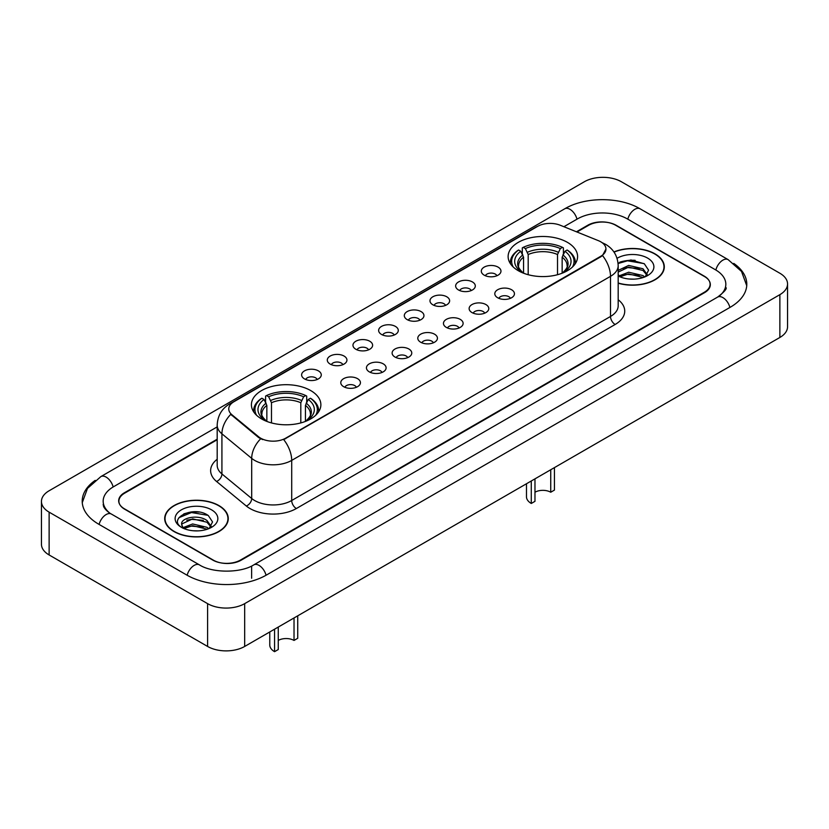 <?xml version="1.0" encoding="UTF-8"?>
<svg xmlns="http://www.w3.org/2000/svg" width="829" height="829" viewBox="0 0 829 829"><rect width="100%" height="100%" fill="white"/><g stroke="black" fill="none" stroke-linecap="round" stroke-linejoin="round"><path stroke-width="1.24" d="M310.699 390.563A34.735 20.051 0 0 0 272.855 386.221A34.735 20.051 0 0 0 251.415 404.739A34.735 20.051 0 0 0 261.581 418.925A34.735 20.051 0 0 0 299.435 423.267A34.735 20.051 0 0 0 320.875 404.739A34.735 20.051 0 0 0 310.699 390.563M567.419 242.348A34.735 20.051 0 0 0 529.565 238.006A34.735 20.051 0 0 0 508.125 256.534A34.735 20.051 0 0 0 518.301 270.71A34.735 20.051 0 0 0 556.145 275.062A34.735 20.051 0 0 0 577.585 256.534A34.735 20.051 0 0 0 567.419 242.348M484.188 275.155A9.834 5.679 180 0 1 482.24 273.549A9.834 5.679 180 0 1 485.493 266.492A9.834 5.679 180 0 1 498.094 267.125A9.834 5.679 180 0 1 500.042 273.549A9.834 5.679 180 0 1 484.188 275.155M496.892 275.736A5.896 3.409 0 0 0 495.317 274.078A5.896 3.409 0 0 0 489.504 273.218A5.896 3.409 0 0 0 485.39 275.736M458.52 289.974A9.834 5.679 180 0 1 456.572 288.368A9.834 5.679 180 0 1 459.826 281.311A9.834 5.679 180 0 1 472.426 281.943A9.834 5.679 180 0 1 474.375 288.368A9.834 5.679 180 0 1 458.52 289.974M471.224 290.564A5.896 3.409 0 0 0 469.639 288.906A5.896 3.409 0 0 0 463.836 288.036A5.896 3.409 0 0 0 459.722 290.564M432.852 304.792A9.834 5.679 180 0 1 430.904 303.186A9.834 5.679 180 0 1 434.158 296.14A9.834 5.679 180 0 1 446.748 296.772A9.834 5.679 180 0 1 448.707 303.186A9.834 5.679 180 0 1 432.852 304.792M445.556 305.383A5.896 3.409 0 0 0 443.971 303.725A5.896 3.409 0 0 0 438.158 302.865A5.896 3.409 0 0 0 434.044 305.383M407.174 319.611A9.834 5.679 180 0 1 405.226 318.004A9.834 5.679 180 0 1 408.479 310.958A9.834 5.679 180 0 1 421.08 311.59A9.834 5.679 180 0 1 423.028 318.004A9.834 5.679 180 0 1 407.174 319.611M419.878 320.201A5.896 3.409 0 0 0 418.303 318.543A5.896 3.409 0 0 0 412.49 317.683A5.896 3.409 0 0 0 408.376 320.201M381.506 334.439A9.834 5.679 180 0 1 379.558 332.833A9.834 5.679 180 0 1 382.811 325.776A9.834 5.679 180 0 1 395.412 326.408A9.834 5.679 180 0 1 397.36 332.833A9.834 5.679 180 0 1 381.506 334.439M394.21 335.02A5.896 3.409 0 0 0 392.625 333.362A5.896 3.409 0 0 0 386.822 332.502A5.896 3.409 0 0 0 382.708 335.02M355.838 349.258A9.834 5.679 180 0 1 353.89 347.652A9.834 5.679 180 0 1 357.144 340.595A9.834 5.679 180 0 1 369.734 341.227A9.834 5.679 180 0 1 371.693 347.652A9.834 5.679 180 0 1 355.838 349.258M368.542 349.848A5.896 3.409 0 0 0 366.957 348.19A5.896 3.409 0 0 0 361.143 347.32A5.896 3.409 0 0 0 357.03 349.848M330.17 364.076A9.834 5.679 180 0 1 328.211 362.47A9.834 5.679 180 0 1 331.476 355.423A9.834 5.679 180 0 1 344.066 356.055A9.834 5.679 180 0 1 346.014 362.47A9.834 5.679 180 0 1 330.17 364.076M342.874 364.667A5.896 3.409 0 0 0 341.289 363.009A5.896 3.409 0 0 0 335.476 362.149A5.896 3.409 0 0 0 331.362 364.667M304.492 378.894A9.834 5.679 180 0 1 302.544 377.299A9.834 5.679 180 0 1 305.797 370.242A9.834 5.679 180 0 1 318.398 370.874A9.834 5.679 180 0 1 320.346 377.299A9.834 5.679 180 0 1 304.492 378.894M317.196 379.485A5.896 3.409 0 0 0 315.611 377.827A5.896 3.409 0 0 0 309.808 376.967A5.896 3.409 0 0 0 305.694 379.485M497.68 297.756A9.834 5.679 180 0 1 495.721 296.15A9.834 5.679 180 0 1 498.985 289.103A9.834 5.679 180 0 1 511.576 289.736A9.834 5.679 180 0 1 513.524 296.15A9.834 5.679 180 0 1 497.68 297.756M510.384 298.347A5.896 3.409 0 0 0 508.799 296.689A5.896 3.409 0 0 0 502.985 295.829A5.896 3.409 0 0 0 498.871 298.347M472.002 312.574A9.834 5.679 180 0 1 470.053 310.979A9.834 5.679 180 0 1 473.307 303.922A9.834 5.679 180 0 1 485.908 304.554A9.834 5.679 180 0 1 487.856 310.979A9.834 5.679 180 0 1 472.002 312.574M484.706 313.165A5.896 3.409 0 0 0 483.131 311.507A5.896 3.409 0 0 0 477.317 310.647A5.896 3.409 0 0 0 473.204 313.165M446.334 327.403A9.834 5.679 180 0 1 444.385 325.797A9.834 5.679 180 0 1 447.639 318.74A9.834 5.679 180 0 1 460.24 319.372A9.834 5.679 180 0 1 462.188 325.797A9.834 5.679 180 0 1 446.334 327.403M459.038 327.983A5.896 3.409 0 0 0 457.453 326.325A5.896 3.409 0 0 0 451.65 325.465A5.896 3.409 0 0 0 447.536 327.983M420.666 342.222A9.834 5.679 180 0 1 418.718 340.615A9.834 5.679 180 0 1 421.971 333.559A9.834 5.679 180 0 1 434.562 334.191A9.834 5.679 180 0 1 436.51 340.615A9.834 5.679 180 0 1 420.666 342.222M433.37 342.812A5.896 3.409 0 0 0 431.785 341.154A5.896 3.409 0 0 0 425.971 340.284A5.896 3.409 0 0 0 421.857 342.812M394.987 357.04A9.834 5.679 180 0 1 393.039 355.434A9.834 5.679 180 0 1 396.293 348.387A9.834 5.679 180 0 1 408.894 349.019A9.834 5.679 180 0 1 410.842 355.434A9.834 5.679 180 0 1 394.987 357.04M407.692 357.631A5.896 3.409 0 0 0 406.117 355.973A5.896 3.409 0 0 0 400.303 355.113A5.896 3.409 0 0 0 396.189 357.631M369.319 371.858A9.834 5.679 180 0 1 367.371 370.262A9.834 5.679 180 0 1 370.625 363.206A9.834 5.679 180 0 1 383.226 363.838A9.834 5.679 180 0 1 385.174 370.262A9.834 5.679 180 0 1 369.319 371.858M382.024 372.449A5.896 3.409 0 0 0 380.438 370.791A5.896 3.409 0 0 0 374.635 369.931A5.896 3.409 0 0 0 370.522 372.449M343.652 386.687A9.834 5.679 180 0 1 341.703 385.081A9.834 5.679 180 0 1 344.957 378.024A9.834 5.679 180 0 1 357.548 378.656A9.834 5.679 180 0 1 359.506 385.081A9.834 5.679 180 0 1 343.652 386.687M356.356 387.278A5.896 3.409 0 0 0 354.771 385.609A5.896 3.409 0 0 0 348.957 384.749A5.896 3.409 0 0 0 344.843 387.278M598.414 240.669A17.689 10.217 180 0 1 600.776 241.819A17.689 10.217 180 0 1 605.958 249.042A17.689 10.217 180 0 1 600.776 256.265L285.684 438.178A17.689 10.217 180 0 1 258.679 436.821L231.965 414.79A17.689 10.217 180 0 1 228.763 408.935A17.689 10.217 180 0 1 233.944 401.713L537.596 226.39A17.689 10.217 180 0 1 560.259 225.25L598.414 240.669M217.188 439.743L124.661 493.162A19.658 11.347 0 0 0 118.899 501.182A19.658 11.347 0 0 0 124.661 509.213L212.701 560.041A19.658 11.347 0 0 0 240.503 560.041L704.339 292.243A19.658 11.347 0 0 0 710.101 284.223A19.658 11.347 0 0 0 704.339 276.192L616.299 225.364A19.658 11.347 0 0 0 588.497 225.364L576.984 232.006M719.292 296.057A35.388 20.435 0 0 0 725.831 284.223A35.388 20.435 0 0 0 715.458 269.777L627.418 218.949A35.388 20.435 0 0 0 577.378 218.949L563.907 226.721M217.188 426.894L113.542 486.737A35.388 20.435 0 0 0 103.169 501.182A35.388 20.435 0 0 0 109.708 513.016M207.602 603.647A26.217 15.129 0 0 0 244.669 603.647L779.871 294.658A26.217 15.129 0 0 0 787.55 283.953A26.217 15.129 0 0 0 779.871 273.249L621.398 181.758A26.217 15.129 0 0 0 584.331 181.758L49.129 490.758A26.217 15.129 0 0 0 41.45 501.452A26.217 15.129 0 0 0 49.129 512.156L207.602 603.647L207.602 646.454A26.217 15.129 0 0 0 244.669 646.454L779.871 337.465A26.217 15.129 0 0 0 787.55 326.761L787.55 283.953M41.45 501.452L41.45 544.259A26.217 15.129 0 0 0 49.129 554.964L207.602 646.454M95.231 480.374A56.362 32.538 0 0 0 82.206 501.182A56.362 32.538 0 0 0 98.713 524.197L186.753 575.025A56.362 32.538 0 0 0 266.451 575.025L730.287 307.227A56.362 32.538 0 0 0 746.794 284.223A56.362 32.538 0 0 0 733.769 263.415M618.185 283.207A31.782 18.352 0 0 0 664.298 266.834A31.782 18.352 0 0 0 654.993 253.861A31.782 18.352 0 0 0 613.926 251.954M218.96 505.597A31.782 18.352 0 0 0 184.318 501.628A31.782 18.352 0 0 0 164.702 518.581A31.782 18.352 0 0 0 174.007 531.555A31.782 18.352 0 0 0 208.649 535.534A31.782 18.352 0 0 0 228.265 518.581A31.782 18.352 0 0 0 218.96 505.597M605.958 249.042L602.496 255.55L600.776 256.793L283.694 439.608A22.932 13.243 60 0 1 291.704 460.385A26.217 15.129 180 0 1 254.638 460.385A26.217 15.129 180 0 1 251.695 458.364L221.923 433.816A26.217 15.129 180 0 1 217.188 425.142L217.188 465.266A26.217 15.129 0 0 0 221.923 473.95L251.695 498.498A26.217 15.129 0 0 0 254.638 500.519A26.217 15.129 0 0 0 291.704 500.519L610.507 316.46A26.217 15.129 0 0 0 618.185 305.756L618.185 265.632A26.217 15.129 180 0 1 610.507 276.326A22.932 13.243 -120 0 0 602.496 255.55M262.648 439.608L258.679 437.598L230.773 414.355A22.932 15.336 129.5 0 0 221.923 433.816L221.923 473.95A6.549 4.383 -50.5 0 1 216.556 481.473A32.766 18.922 180 0 1 217.188 459.266M217.188 439.204L124.423 492.758A19.658 11.347 0 0 0 118.671 500.789A19.658 11.347 0 0 0 124.423 508.809L213.395 560.176A19.658 11.347 0 0 0 241.198 560.176L704.577 292.647A19.658 11.347 0 0 0 710.329 284.627A19.658 11.347 0 0 0 704.577 276.596L615.605 225.229A19.658 11.347 0 0 0 587.802 225.229L576.445 231.788M199.105 512.084A26.217 15.129 0 0 0 183.758 513.907M635.138 260.337A26.217 15.129 0 0 0 619.802 262.161M618.185 283A31.45 18.165 0 0 0 663.977 266.834A31.45 18.165 0 0 0 654.765 253.995A31.45 18.165 0 0 0 614.051 252.13M628.942 278.99L633.936 279.145M619.139 275.86L628.683 272.223L642.993 275.57L644.724 276.959M620.019 276.772L628.683 273.922L643.304 277.477M618.185 274.347A14.818 8.549 0 0 0 620.154 276.896M618.185 270.389L628.683 265.425L642.993 268.772L647.252 274.648M618.185 272.088L628.683 267.125L642.993 270.472L646.91 275.093M618.185 275.984A21.367 12.331 0 0 0 647.625 275.56A21.367 12.331 0 0 0 647.625 258.109A21.367 12.331 0 0 0 617.045 258.327M645.231 276.751L648.579 270.171L644.34 263.798L631.024 259.974L618.051 263.104M619.294 276.523L618.185 275.342M618.092 263.508L627.522 260.793L644.06 263.601M622.807 268.441L627.522 267.58L639.325 268.596M622.807 275.238L627.522 274.378L639.325 275.394M174.235 531.42A31.45 18.165 0 0 0 208.514 535.358A31.45 18.165 0 0 0 227.934 518.581A31.45 18.165 0 0 0 218.721 505.731A31.45 18.165 0 0 0 184.442 501.794A31.45 18.165 0 0 0 165.023 518.581A31.45 18.165 0 0 0 174.235 531.42M192.898 530.736L197.893 530.881M183.105 527.607L192.649 523.959L206.96 527.306L208.69 528.705M183.986 528.519L192.649 525.659L207.271 529.223M183.261 528.27L181.727 524.674A14.818 8.549 0 0 0 184.121 528.633M211.208 526.394L206.96 520.519C198.058 513.876 179.769 517.98 181.727 524.674L181.665 524.021M181.758 524.881L182.173 523.783L192.649 518.871L206.96 522.218L210.877 526.829M209.198 528.487L212.545 521.918L208.307 515.534C193.312 504.757 166.67 518.964 182.059 527.669L182.826 528.135M211.592 509.856A21.367 12.331 0 0 0 181.375 509.856A21.367 12.331 0 0 0 181.375 527.296A21.367 12.331 0 0 0 211.592 527.296A21.367 12.331 0 0 0 211.592 509.856M178.929 517.679L191.478 512.529L208.017 515.348M186.774 520.187L191.478 519.327L203.292 520.343M186.774 526.975L191.478 526.125L203.292 527.14M554.435 467.608L554.435 490.084L550.736 492.229A11.14 6.435 0 0 0 534.974 492.229M534.974 478.851L534.974 501.327L531.275 503.462L531.275 480.986M550.736 492.229L550.736 469.753M523.555 273.197L523.555 257.197L520.747 251.26A28.176 16.269 0 0 0 520.747 271.435L520.218 271.736M522.301 253.943L522.301 247.881L523.234 247.343A31.191 18.01 0 0 1 562.476 247.343L560.331 248.586A28.176 16.269 0 0 0 525.379 248.586L528.187 254.524L528.187 274.71M557.523 274.71L557.523 254.524L560.331 248.586M513.244 267.011A31.191 18.01 0 0 1 518.602 250.016L517.669 250.555A32.507 18.766 0 0 0 510.353 262.42A32.507 18.766 0 0 0 510.426 263.715M562.476 247.343L563.409 247.881L563.409 253.943M518.602 250.016L520.747 251.26M525.379 248.586L523.234 247.343M520.747 271.435L523.317 273.114M575.285 263.715A32.507 18.766 0 0 0 575.357 262.42A32.507 18.766 0 0 0 568.041 250.555L567.109 250.016A31.191 18.01 0 0 1 572.466 267.011M565.492 271.736L564.963 271.435A28.176 16.269 0 0 0 564.963 251.26L567.109 250.016M562.394 273.114L564.963 271.435M564.963 251.26L562.155 257.197L562.155 273.197M526.477 483.763L526.477 496.778A16.383 9.461 0 0 0 531.275 503.462M297.725 615.823L297.725 638.299L294.026 640.434A11.14 6.435 0 0 0 278.264 640.434M278.264 627.056L278.264 649.532L274.565 651.677L274.565 629.201M294.026 640.434L294.026 617.968M266.845 421.412L266.845 405.402L264.036 399.474A28.176 16.269 0 0 0 264.036 419.65L263.508 419.951M265.591 402.158L265.591 396.086L266.523 395.557A31.191 18.01 0 0 1 305.766 395.557L303.621 396.79A28.176 16.269 0 0 0 268.669 396.79L271.477 402.728L271.477 422.914M300.813 422.914L300.813 402.728L303.621 396.79M256.534 415.225A31.191 18.01 0 0 1 261.891 398.231L260.959 398.759A32.507 18.766 0 0 0 253.643 410.624A32.507 18.766 0 0 0 253.715 411.93M305.766 395.557L306.699 396.086L306.699 402.158M261.891 398.231L264.036 399.474M268.669 396.79L266.523 395.557M264.036 419.65L266.606 421.319M318.574 411.93A32.507 18.766 0 0 0 318.647 410.624A32.507 18.766 0 0 0 311.331 398.759L310.398 398.231A31.191 18.01 0 0 1 315.756 415.225M308.782 419.951L308.253 419.65A28.176 16.269 0 0 0 308.253 399.474L310.398 398.231M305.683 421.319L308.253 419.65M308.253 399.474L305.445 405.402L305.445 421.412M269.767 631.967L269.767 644.983A16.383 9.461 0 0 0 274.565 651.677M231.965 414.79L231.965 415.567M258.679 436.821L258.679 437.598M285.684 438.178L285.684 438.707M600.776 256.265L600.776 256.793M266.057 575.253A10.487 6.052 -120 0 0 259.042 565.399A10.487 6.052 -120 0 0 253.798 564.87C240.897 573.212 212.297 573.212 199.406 564.87L111.366 514.042C110.319 513.659 105.21 510.177 103.604 506.488L103.169 504.395M187.147 575.253A10.487 6.052 -60 0 1 194.162 565.399A10.487 6.052 -60 0 1 199.406 564.87M99.107 524.425A10.487 6.052 -60 0 1 106.122 514.56A10.487 6.052 -60 0 1 111.366 514.042M82.258 502.664L87.48 488.405L100.879 476.592A10.487 6.052 60 0 1 106.122 477.11A10.487 6.052 60 0 1 113.148 486.975M100.879 476.592L564.725 208.794A10.487 6.052 60 0 1 569.958 209.312A10.487 6.052 60 0 1 576.984 219.177M564.725 208.794C585.17 196.628 619.626 196.628 640.081 208.794A10.487 6.052 120 0 0 634.838 209.312A10.487 6.052 120 0 0 627.812 219.177M746.742 285.694L741.52 271.446L728.121 259.622A10.487 6.052 120 0 0 722.878 260.14A10.487 6.052 120 0 0 715.852 270.005M729.893 307.455A10.487 6.052 -120 0 0 722.878 297.601A10.487 6.052 -120 0 0 717.634 297.083L253.798 564.87M244.669 646.454L244.669 603.647M49.129 554.964L49.129 512.156M779.871 337.465L779.871 294.658M251.622 578.238L251.622 566.466M296.336 508.54A6.549 3.782 60 0 1 291.704 500.519L291.704 460.385L610.507 276.326L610.507 316.46A6.549 3.782 60 0 0 615.139 324.481L296.336 508.54A32.766 18.922 180 0 1 250.006 508.54A32.766 18.922 180 0 1 246.327 506.022L216.556 481.473M618.185 265.632C617.74 256.202 613.595 249.135 605.761 244.431L602.445 242.814A22.932 10.746 112 0 0 602.144 242.7M231.996 403.049A22.932 13.243 -120 0 0 229.612 403.941C221.778 408.645 217.633 415.712 217.188 425.142M229.612 403.941L535.669 227.239A22.932 13.243 60 0 1 537.41 226.504M260.638 438.81A22.932 15.336 129.5 0 0 251.695 458.364L251.695 498.498A6.549 4.383 -50.5 0 1 246.327 506.022M618.185 299.756A32.766 18.922 180 0 1 615.139 324.481M523.555 257.197A24.248 14 0 0 0 518.612 265.663C517.949 266.907 519.4 269.259 522.985 272.72M557.523 254.524A24.248 14 0 0 0 528.187 254.524M522.871 254.907A25.202 14.549 0 0 0 522.871 272.637M558.207 252.234A25.202 14.549 0 0 0 527.503 252.234M562.85 272.637A25.202 14.549 0 0 0 562.85 254.907M562.725 272.72C566.3 269.259 567.761 266.907 567.098 265.663A24.248 14 0 0 0 562.155 257.197M266.845 405.402A24.248 14 0 0 0 261.902 413.878C261.239 415.111 262.689 417.464 266.275 420.925M300.813 402.728A24.248 14 0 0 0 271.477 402.728M266.15 403.122A25.202 14.549 0 0 0 266.15 420.852M301.497 400.448A25.202 14.549 0 0 0 270.793 400.448M306.129 420.852A25.202 14.549 0 0 0 306.129 403.122M306.015 420.925C309.59 417.474 311.051 415.122 310.388 413.878A24.248 14 0 0 0 305.445 405.402M725.831 287.435C727.292 288.492 724.556 291.715 717.634 297.083M640.081 208.794L728.121 259.622M535.669 227.239L539.876 225.281M663.977 269.456L663.977 266.834M227.934 521.203L227.934 518.581M165.023 521.203L165.023 518.581M510.353 263.601L510.353 262.42M575.357 263.601L575.357 262.42M253.643 411.806L253.643 410.624M318.647 411.806L318.647 410.624"/></g></svg>
